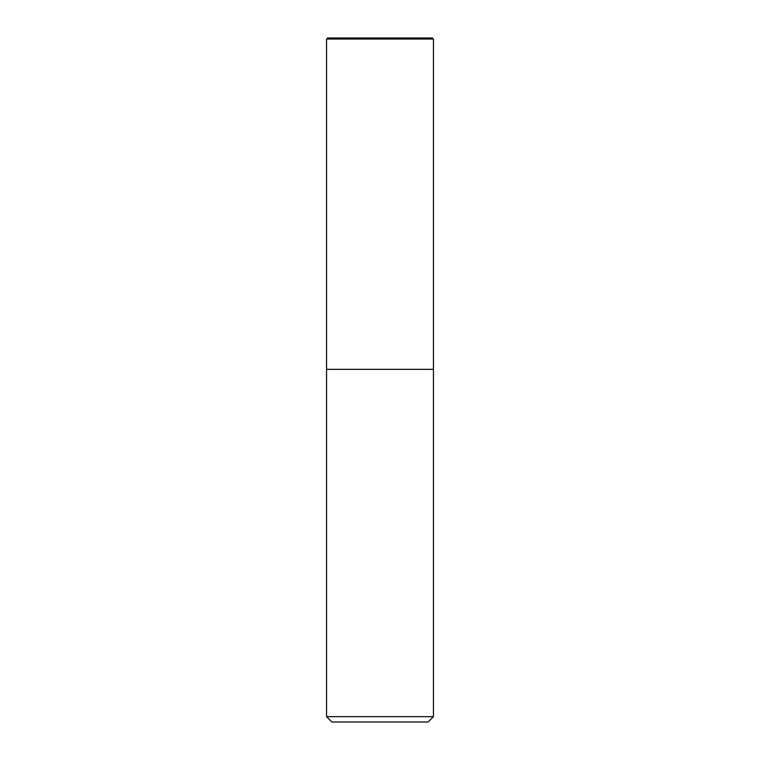 <?xml version="1.0" encoding="UTF-8"?>
<svg xmlns="http://www.w3.org/2000/svg" width="760" height="760" viewBox="0 0 760 760"><rect width="100%" height="100%" fill="white"/><g stroke="black" fill="none" stroke-linecap="round" stroke-linejoin="round"><path stroke-width="1.14" d="M326.562 716.661L331.901 722L428.089 722L433.438 716.661L326.562 716.661L326.562 369.331L433.438 369.331L433.438 39.026L432.411 38L327.588 38L326.562 39.026L433.438 39.026L432.411 38M326.562 39.026L326.562 369.331L433.438 369.331L433.438 716.661M433.438 369.331L433.438 39.026"/></g></svg>
